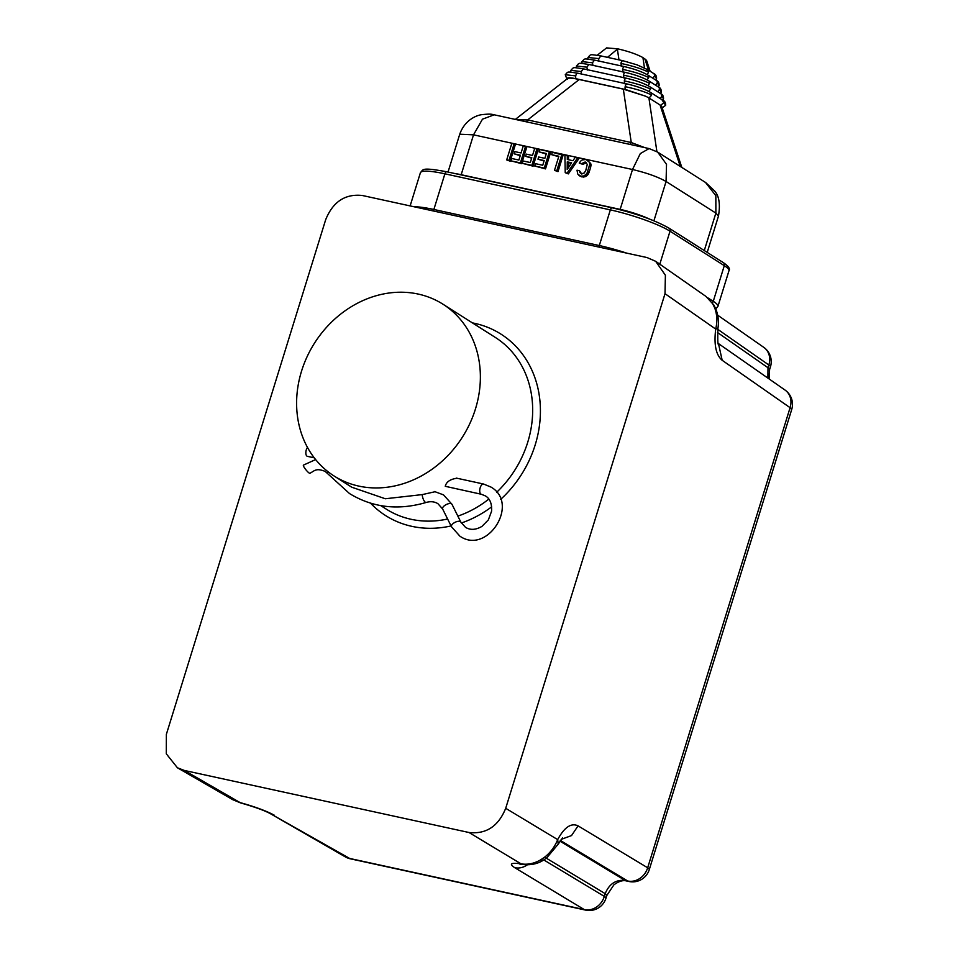 <?xml version="1.0" encoding="UTF-8"?>
<svg xmlns="http://www.w3.org/2000/svg" width="958" height="958" viewBox="0 0 958 958"><rect width="100%" height="100%" fill="white"/><g stroke="black" fill="none" stroke-linecap="round" stroke-linejoin="round"><path stroke-width="1.44" d="M456.259 314.919A101.692 87.621 122.4 0 1 456.834 445.147A101.692 87.621 122.4 0 1 334.007 475.946A101.692 87.621 122.4 0 1 320.726 465.253A101.692 87.621 122.4 0 1 320.152 335.013A101.692 87.621 122.4 0 1 442.979 304.213A101.692 87.621 122.4 0 1 456.259 314.919M435.076 491.729L422.274 494.591L385.308 498.759L351.766 487.215L334.007 475.946M434.501 491.526L443.554 494.891L451.996 504.327A5.233 2.359 153.5 0 0 451.553 503.848A5.233 2.359 153.5 0 0 445.65 504.878A5.233 2.359 153.5 0 0 442.632 508.985L451.457 526.732L459.9 536.169C487.251 555.281 519.978 503.704 491.047 487.107L483.55 484.029L456.307 478.09M451.996 504.327L460.822 522.074L465.504 527.343C470.366 530.289 475.851 529.966 481.958 526.385L488.376 519.859L491.586 511.177C492.017 503.692 489.969 498.615 485.443 495.933L481.323 494.256L445.266 486.305C446.296 481.898 450.14 479.228 456.786 478.281M469.037 832.514L184.343 770.448L177.422 767.777L166.297 753.814L166.369 734.319L325.672 219.705C332.953 201.731 345.179 193.66 362.328 195.492L647.021 257.558L655.679 261.318L665.391 275.221L665.008 293.687L505.704 808.301C498.411 826.275 486.185 834.346 469.037 832.514L521.02 863.829L523.523 864.547L519.954 864.2M314.26 457.828L307.434 456.343A5.233 2.527 -77.7 0 1 307.015 456.164A5.233 2.527 -77.7 0 1 305.841 452.368A5.233 2.527 -77.7 0 1 307.47 447.386M327.864 471.611A5.233 2.539 142.1 0 0 327.828 473.827L325.169 471.408C316.008 467.755 314.595 470.821 309.973 473.276A5.233 0.97 -128.9 0 1 309.206 473.06A5.233 0.97 -128.9 0 1 305.147 468.785A5.233 0.97 -128.9 0 1 303.411 465.133L315.637 459.577M597.241 55.217L606.582 47.9L617.766 48.858L607.492 57.36M644.459 67.922L642.926 57.576C636.603 54.151 628.22 51.241 617.766 48.858M642.926 57.576L646.542 60.354L650.135 71.275M598.81 58.606L600.834 55.899C588.907 54.235 591.302 54.055 587.961 57.456L598.81 58.606A2.91 1.401 102.3 0 0 599.013 61.084M623.215 60.833A2.91 1.401 102.3 0 0 622.975 60.737A2.91 1.401 102.3 0 0 620.952 63.432L621.514 66.318M646.71 69.251L648.446 72.137A2.91 2.503 122.4 0 1 646.83 74.437M600.834 55.899L622.975 60.737L636.986 64.833L647.416 69.539L653.464 73.383A2.91 2.503 122.4 0 1 654.482 75.969L652.901 78.257M656.17 80.328C658.206 81.107 659.188 82.819 659.14 85.478L657.2 82.915A2.91 2.503 -57.6 0 0 656.17 80.328L647.74 74.975C641.932 71.682 634.22 68.916 624.616 66.665A2.91 1.401 -77.7 0 1 624.844 66.761M647.117 79.885L648.758 77.562A2.91 2.503 -57.6 0 0 647.74 74.975M592.463 62.797L594.487 60.103C583.111 58.534 585.35 58.139 581.973 61.623L592.463 62.797L593.014 65.683M648.758 77.562C642.387 74.425 633.657 71.694 622.58 69.371A2.91 1.401 -77.7 0 1 624.616 66.665L594.487 60.103M622.58 69.371L623.143 72.257M657.2 82.915L655.619 85.202M658.35 86.927C660.373 87.705 661.367 89.429 661.307 92.088L659.367 89.525A2.91 2.503 -57.6 0 0 658.35 86.927L648.59 80.747A2.91 2.503 -57.6 0 0 648.59 80.735M647.967 85.657L649.62 83.334A2.91 2.503 -57.6 0 0 648.59 80.747C642.782 77.454 635.082 74.688 625.466 72.437A2.91 1.401 -77.7 0 1 625.694 72.533M586.895 67.168L588.919 64.473C577.53 62.893 579.782 62.51 576.405 65.994L586.895 67.168L587.446 70.054M649.62 83.334C643.249 80.197 634.519 77.466 623.442 75.131A2.91 1.401 -77.7 0 1 625.466 72.437L588.919 64.473M623.442 75.131L624.005 78.017M659.367 89.525L657.787 91.8M660.529 93.537C662.553 94.315 663.547 96.028 663.487 98.686L661.547 96.123A2.91 2.503 -57.6 0 0 660.529 93.537L649.452 86.507C643.644 83.226 635.932 80.448 626.328 78.209A2.91 1.401 -77.7 0 1 626.556 78.305M648.829 91.417L650.482 89.106A2.91 2.503 -57.6 0 0 649.452 86.507M581.314 71.539L583.338 68.832C571.962 67.264 574.213 66.88 570.824 70.353L581.314 71.539A2.91 1.401 102.3 0 0 581.518 74.017M650.482 89.106C644.099 85.969 635.382 83.238 624.305 80.903A2.91 1.401 -77.7 0 1 626.328 78.209L583.338 68.832M624.305 80.903L624.856 83.789M661.547 96.123A2.91 2.503 122.4 0 1 659.966 98.411M571.327 163.255L568.513 162.644L568.465 167.638M661.99 99.848L665.666 105.296C665.714 102.638 664.732 100.913 662.697 100.147L650.314 92.279A2.91 2.503 -57.6 0 1 651.332 94.866C644.962 91.74 636.232 88.998 625.155 86.675A2.91 1.401 -77.7 0 1 627.179 83.981A2.91 1.401 -77.7 0 1 627.418 84.076M625.155 86.675A2.91 1.401 102.3 0 0 625.718 89.561L645.5 96.159L623.323 89.142L579.207 79.526C571.291 77.802 567.387 77.67 567.495 79.155C566.334 77.466 569.268 77.347 576.297 78.784A2.91 1.401 102.3 0 1 575.746 75.898A2.91 1.401 -77.7 0 1 577.77 73.203A2.91 1.401 -77.7 0 1 577.997 73.299M571.627 162.8L567.268 161.854L567.196 169.506L571.627 162.8M568.513 162.644L567.268 161.854M581.614 163.59L579.231 163.076L580.572 161.195L582.201 159.974L585.937 159.483L589.326 162.237L589.793 164.213L586.871 173.626L583.997 175.913L580.752 176.212L577.698 174.021L577.027 170.201L579.41 170.716L579.925 172.608L581.53 173.721L584.2 173.015L585.745 170.548L587.29 164.357L585.158 161.974L581.614 163.59L582.859 164.381L579.231 163.076M586.44 162.621L585.158 161.974L586.404 162.764L582.859 164.381M580.464 176.404L578.931 175.398M567.292 155.555L567.304 159.483L572.956 160.716L575.255 157.292L577.638 157.819L567.112 173.099L565.232 172.691L564.909 155.04L568.537 156.346L568.549 159.758M561.855 154.37L556.766 170.835L554.502 170.344L558.861 156.238L551.604 154.657L552.323 152.298L563.1 155.16L558.011 171.626L554.502 170.344M549.365 151.639L544.264 168.105L534.744 166.021L535.462 163.662L542.731 165.255L544.192 160.561L537.989 159.208L538.671 156.992L544.874 158.333L546.371 153.508L539.103 151.927L539.833 149.568L549.365 151.639L550.611 152.43L545.509 168.895L534.744 166.021M536.935 148.933L531.846 165.399L522.314 163.315L523.044 160.956L530.313 162.549L531.81 157.687L525.619 156.334L526.301 154.118L532.504 155.471L534.684 148.442L536.935 148.933L538.18 149.723L533.091 166.189L522.314 163.315M514.063 143.94L508.961 160.405L506.698 159.914L511.8 143.449L514.063 143.94L515.308 144.73L510.207 161.195L506.698 159.914M525.499 146.442L520.41 162.896L510.877 160.824L511.608 158.465L518.877 160.046L520.386 155.196L514.183 153.843L514.865 151.627L521.068 152.969L523.248 145.951L525.499 146.442L526.744 147.233L521.655 163.686L510.877 160.824M663.726 102.734L660.625 105.392L660.05 104.985L680.288 166.453M681.809 167.411L661.774 106.601L660.625 105.392M651.332 94.866A2.91 2.503 122.4 0 1 648.243 97.524L660.05 104.985M645.5 96.159L648.243 97.524M589.326 162.237L587.494 160.082M590.571 163.028L591.038 165.004L589.793 164.213M591.038 165.004L590.619 167.411L589.374 166.62M590.619 167.411L589.158 172.153L587.913 171.362M589.158 172.153L588.116 174.416L586.871 173.626M588.116 174.416L586.559 175.985L585.314 175.194M586.559 175.985L583.721 177.086L582.476 176.296M583.721 177.086L580.177 176.188M579.53 171.71L580.776 172.5L579.41 170.716M580.776 172.5L581.171 173.398L579.925 172.608M581.171 173.398L581.853 174.093M567.112 173.099L568.357 173.889L578.883 158.609L577.638 157.819M568.357 173.889L565.232 172.691M558.011 171.626L556.766 170.835M558.718 156.729L551.604 154.657M545.509 168.895L544.264 168.105M544.036 161.04L537.989 159.208M546.216 153.987L539.103 151.927M533.091 166.189L531.846 165.399M531.666 158.178L525.619 156.334M510.207 161.195L508.961 160.405M521.655 163.686L520.41 162.896M520.23 155.675L514.183 153.843M494.208 114.804L482.485 119.175L473.515 134.838L459.744 134.216C464.726 120.145 476.03 115.511 481.467 114.709C493.202 113.331 492.651 114.912 494.208 114.804L649.093 148.574L640.303 153.591L632.508 169.506L473.515 134.838L461.181 174.715A5.808 2.814 -77.7 0 1 461.121 174.895M630.041 144.418L631.262 142.538L644.794 147.628M516.398 119.642L527.63 119.942A5.808 2.814 -77.7 0 1 526.409 121.822M649.093 148.574L657.667 152.094L666.517 164.357L666.073 181.493C657.942 176.883 646.746 172.883 632.508 169.506L620.161 209.383L461.181 174.715A26.153 3.988 17.2 0 0 455.242 173.614M705.519 182.463L715.842 195.66L715.877 213.095L666.073 181.493L653.907 220.795M655.679 261.318L705.902 296.393L712.608 303.662L714.536 307.518C717.111 314.092 717.506 321.289 715.71 329.085L717.925 328.319C717.578 340.521 717.829 345.802 718.692 344.185M712.608 303.662L713.89 305.075M714.536 307.518L715.842 309.015C718.296 315.457 718.991 321.9 717.925 328.319M665.008 293.687L715.71 329.085C713.794 344.605 715.949 354.999 722.176 360.292L718.512 343.778M767.897 378.099L767.981 367.74L768.831 364.986L717.781 329.348M717.698 315.194L763.777 347.359A17.436 15.112 124.9 0 1 768.831 364.986A17.436 2.658 -162.8 0 1 770.448 366.818L769.597 369.56A17.436 2.658 -162.8 0 0 767.981 367.74L717.47 332.474M626.436 880.941L626.436 880.941A17.436 8.442 -77.7 0 1 625.179 880.438C615.898 879.492 609.228 883.887 605.181 893.646L606.809 895.479L613.922 884.809C618.772 881.288 622.951 879.995 626.436 880.941L628.915 881.48A17.436 8.442 -77.7 0 1 627.67 880.989L625.179 880.438L559.915 841.136M527.367 864.811A17.436 15.208 121.1 0 1 514.733 867.685L584.332 909.609L349.023 858.308A17.436 14.921 120 0 1 345.287 856.859A17.436 17.436 0 0 0 350.281 858.799L270.635 813.809M561.16 839.388L571.531 835.568L578.069 825.856C571.196 822.623 564.394 827.209 557.676 839.615C554.826 846.812 550.371 852.752 544.312 857.422L540.396 860.009L543.246 860.296M540.396 860.009C533.846 863.661 527.391 864.93 521.02 863.829C510.889 862.547 508.794 863.841 514.733 867.685M544.312 857.422L546.503 858.14L543.162 860.344C537.558 863.841 531.007 865.242 523.523 864.547M505.704 808.301L557.676 839.615L558.215 844.13L546.503 858.14M184.343 770.448L240.027 802.565L232.662 799.643L177.422 767.777M274.467 815.294C266.659 811.043 255.187 806.804 240.027 802.565L240.422 802.852C254.948 807.031 265.055 810.707 270.719 813.857L345.287 856.859M442.979 304.213L495.286 337.408A101.692 87.621 122.4 0 1 508.554 348.101A101.692 87.621 122.4 0 1 496.735 492.22M488.82 499.094A101.692 87.621 122.4 0 1 457.864 516.123M447.614 519.008A101.692 87.621 122.4 0 1 386.302 509.141L380.757 505.62M451.062 525.93A107.512 92.627 122.4 0 1 371.644 504.315A107.512 92.627 122.4 0 1 370.542 503.19M472.402 322.894A107.512 92.627 122.4 0 1 514.925 345.383A107.512 92.627 122.4 0 1 500.675 499.369M491.694 506.83A107.512 92.627 122.4 0 1 461.337 523.008M481.323 494.256A5.233 2.527 -77.7 0 1 480.904 494.077A5.233 2.527 -77.7 0 1 480.066 488.161A5.233 2.527 -77.7 0 1 483.55 484.029M460.822 522.074A5.233 2.359 153.5 0 0 460.391 521.595A5.233 2.359 153.5 0 0 454.487 522.625A5.233 2.359 153.5 0 0 451.457 526.732M442.632 508.985L437.95 503.716C434.585 501.597 430.669 501.178 426.178 502.447A5.233 1.868 -107.2 0 1 425.376 502.267A5.233 1.868 -107.2 0 1 422.274 494.591M612.437 207.934A2.91 1.401 102.3 0 0 612.21 207.838A2.91 1.401 102.3 0 0 610.342 209.886L599.301 245.547L433.866 209.479A46.487 7.101 -162.8 0 0 414.227 206.808M446.991 171.865A2.91 1.401 102.3 0 0 446.763 171.769A2.91 1.401 102.3 0 0 444.895 173.817L610.342 209.886A46.487 7.101 -162.8 0 1 670.013 231.201L659.799 264.204M433.603 211.023A2.91 1.401 102.3 0 1 433.866 209.479L444.895 173.817A46.487 7.101 -162.8 0 0 420.406 172.715L410.132 205.91M626.64 253.116A46.487 7.101 -162.8 0 0 599.301 245.547A2.91 1.401 -77.7 0 0 599.049 247.092M669.091 228.208A2.91 2.503 122.4 0 1 670.013 231.201L724.296 265.653A2.91 2.503 -57.6 0 0 723.374 262.66L669.091 228.208C655.14 220.292 636.172 213.502 612.21 207.838L446.763 171.769C420.478 166.967 423.616 169.566 420.406 172.715M723.374 262.66C728.571 266.264 730.439 268.947 728.966 270.731A46.487 7.101 -162.8 0 0 724.296 265.653L713.267 301.315A2.91 2.503 122.4 0 1 712.357 302.752M715.794 308.883L717.925 306.392A46.487 7.101 -162.8 0 0 713.267 301.315L707.794 297.842M644.83 58.785L648.626 70.305M618.976 59.863L617.443 49.565M648.446 72.137C641.776 68.808 632.615 65.91 620.952 63.432M653.464 73.383C655.679 74.365 656.709 76.125 656.541 78.676L654.482 75.969M575.746 75.898L565.256 74.724C568.633 71.239 566.394 71.634 577.77 73.203L627.179 83.981C636.795 86.22 644.506 88.986 650.314 92.279M576.297 78.784L625.718 89.561M661.703 106.446L662.002 107.284M590.93 164.249L589.685 163.459M590.942 165.95L589.697 165.159M588.583 173.578L587.338 172.787M587.589 175.063L586.344 174.272M585.242 176.703L583.997 175.913M581.997 177.002L580.752 176.212M649.117 218.903A26.153 3.988 17.2 0 0 620.161 209.383A5.808 2.814 -77.7 0 1 620.054 209.706M656.901 151.627L648.913 97.932M579.207 79.526L527.63 119.942L631.262 142.538L623.323 89.142M657.667 152.094L705.735 182.595L714.249 190.618C719.039 195.468 720.452 203.91 718.5 215.957L715.877 213.095L704.286 250.541M722.176 360.292L790.087 407.689L647.668 867.78A17.436 15.208 121.1 0 1 627.67 880.989L560.37 840.453M785.033 390.062A17.436 15.112 124.9 0 1 790.087 407.689L791.703 409.509A17.436 17.436 0 0 0 785.033 390.062L718.44 343.575M791.703 409.509L649.285 869.601A17.436 2.658 -162.8 0 0 647.668 867.78L578.069 825.856M546.383 858.224L605.181 893.646L604.33 896.401A17.436 15.208 121.1 0 1 584.332 909.609L585.589 910.1A17.436 17.436 0 0 0 605.959 898.221A17.436 2.658 -162.8 0 0 604.33 896.401L543.821 859.949M426.178 502.447C398.253 510.638 372.698 507.68 349.514 493.562L327.828 473.827M728.966 270.731L717.925 306.392M656.541 78.676L655.739 80.053M587.853 59.061L587.961 57.456M659.14 85.478L658.29 86.903M581.901 63.42L581.973 61.623M661.307 92.088L660.469 93.501M576.333 67.779L576.405 65.994M663.487 98.686L662.649 100.111M570.752 72.149L570.824 70.353M665.666 105.296L662.194 107.895M566.885 79.023L565.256 74.724M567.579 78.472L515.344 119.415M448.033 172.045L459.744 134.216M707.22 252.397L718.5 215.957M705.902 296.393L713.842 304.991L715.842 309.015M770.448 366.818A17.436 17.436 0 0 0 763.777 347.359M769.597 369.56L769.07 378.913M628.915 881.48A17.436 17.436 0 0 0 649.285 869.601M558.215 844.13L562.538 837.963M606.809 895.479L605.959 898.221M585.589 910.1L350.281 858.799M240.422 802.852L232.662 799.643"/></g></svg>
